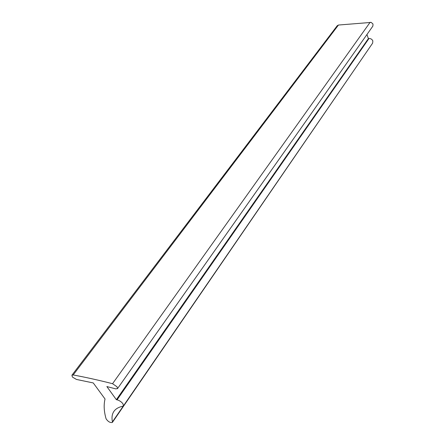 <?xml version="1.0" encoding="UTF-8"?>
<svg xmlns="http://www.w3.org/2000/svg" width="445" height="445" viewBox="0 0 445 445"><rect width="100%" height="100%" fill="white"/><g stroke="black" fill="none" stroke-linecap="round" stroke-linejoin="round"><path stroke-width="0.67" d="M117.508 388.624L372.899 26.066L372.982 24.002L371.197 22.411L338.45 25.037L337.215 25.738L71.906 375.23L73.18 374.963C85.462 377.232 98.59 380.147 112.552 383.701L117.063 386.822L117.508 388.624L115.745 388.88L106.861 386.555L116.356 399.693L117.068 399.832C119.366 400.444 121.318 401.746 122.937 403.732L123.476 405.84L122.803 406.246C118.509 407.136 115.483 408.944 113.725 411.67C112.012 414.395 111.584 417.805 112.435 421.882L112.368 422.45C110.171 422.895 108.074 421.688 106.088 418.817C103.958 411.486 103.607 404.878 105.037 398.998L93.266 382.945L76.434 379.435L72.413 377.065L71.906 375.23M123.476 405.84L372.654 43.109L372.849 40.94C372.07 39.266 370.78 38.454 368.966 38.515L117.068 399.832M368.966 38.515L368.393 38.587L366.941 34.521M112.368 422.45L357.691 64.892M368.393 38.587L116.356 399.693M338.45 25.037L73.18 374.963M112.552 383.701L370.162 22.25M123.365 405.974L112.435 421.882M114.109 411.119L113.725 411.67"/></g></svg>
